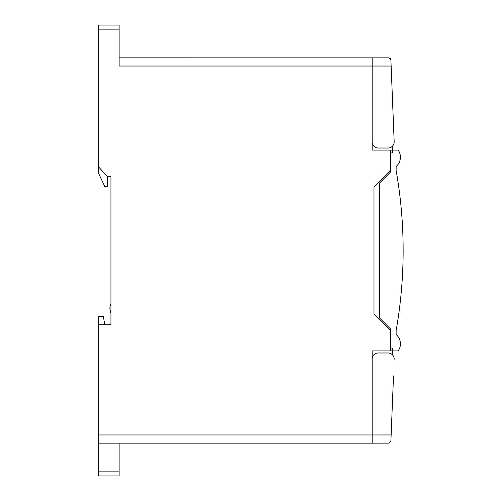<?xml version="1.0" encoding="UTF-8"?>
<svg xmlns="http://www.w3.org/2000/svg" width="501" height="501" viewBox="0 0 501 501"><rect width="100%" height="100%" fill="white"/><g stroke="black" fill="none" stroke-linecap="round" stroke-linejoin="round"><path stroke-width="0.75" d="M392.671 150.075L392.671 145.91M392.671 355.09L392.671 350.925M110.934 176.308L110.934 324.692L98.634 324.692L98.634 434.962L372.174 434.962L372.174 350.925L390.392 350.925L390.392 330.435L373.997 314.033L373.997 186.967L390.392 170.565L390.392 150.075L372.174 150.075L372.174 57.84L372.174 66.038L119.132 66.038L119.132 29.152L98.634 29.152L98.634 166.958L107.133 176.308L110.934 176.308M98.634 324.692L98.634 316.494L103.35 316.494L104.784 324.692M119.132 443.16L119.132 475.95L98.634 475.95L98.634 434.962M388.845 443.147L390.893 441.181L388.845 443.147L372.174 443.16L372.174 434.962L372.174 443.16L98.634 443.16M119.132 57.84L388.845 57.853L390.893 59.819L390.348 58.511M98.634 29.152L98.634 25.05L119.132 25.05L119.132 29.152M390.392 150.075L398.182 150.075A12.3 12.3 0 0 1 396.134 166.47L396.134 170.565A459.098 459.098 0 0 1 396.134 330.435L396.134 334.53A12.3 12.3 0 0 1 398.182 350.925L390.392 350.925M110.934 312.806A10.245 10.245 0 0 1 110.934 303.788M394.181 141.877A6.15 6.15 0 0 1 388.031 148.02L378.324 148.02A6.15 6.15 0 0 1 372.174 141.877L372.174 66.038L391.143 66.051L394.174 141.626A6.15 6.15 0 0 1 394.181 141.877M390.893 59.819L391.143 66.051M393.51 125.068L394.174 141.626M107.652 176.308L107.652 186.554L104.784 186.554L98.634 173.44L98.634 166.958M394.174 359.374A6.15 6.15 0 0 0 388.031 352.98L378.324 352.98A6.15 6.15 0 0 0 372.174 359.123L372.174 434.962L391.143 434.949L393.51 375.932M391.143 434.949L390.893 441.181M392.446 350.925L392.446 348.057L390.392 348.057L390.392 328.794L379.733 318.135L379.733 182.865L390.392 172.206L390.392 152.943L392.446 152.943L392.446 150.075M98.634 471.848L119.132 471.848"/></g></svg>
